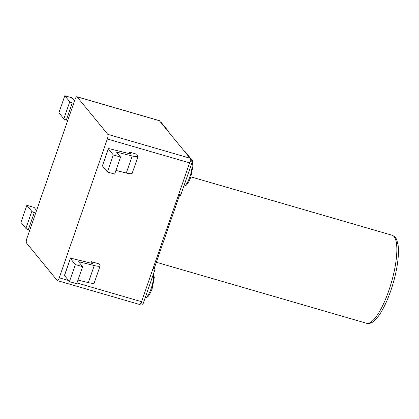 <?xml version="1.0" encoding="UTF-8"?>
<svg xmlns="http://www.w3.org/2000/svg" width="419" height="419" viewBox="0 0 419 419"><rect width="100%" height="100%" fill="white"/><g stroke="black" fill="none" stroke-linecap="round" stroke-linejoin="round"><path stroke-width="0.63" d="M179.494 195.631A1.309 0.356 -73.8 0 0 179.154 196.349L154.695 266.987A1.309 0.356 -73.8 0 0 154.538 268.532L154.81 268.862A1.309 0.356 106.2 0 1 154.658 270.407L143.272 303.288A1.309 0.356 106.2 0 1 142.638 304.22A1.309 0.356 106.2 0 1 142.58 304.178M160.964 122.269A1.309 0.356 106.2 0 1 161.032 122.269A1.309 0.356 106.2 0 1 161.09 122.306L168.365 131.189A1.309 0.356 106.2 0 1 168.428 131.791M184.941 151.552A1.309 0.356 106.2 0 1 185.009 151.547A1.309 0.356 106.2 0 1 185.067 151.589L192.342 160.472A1.309 0.356 106.2 0 1 192.19 162.017L180.804 194.903A1.309 0.356 106.2 0 1 180.17 195.83A1.309 0.356 106.2 0 1 180.112 195.788M159.356 120.714L77.075 96.836A3.928 1.068 -73.8 0 0 76.902 96.716L159.189 120.599A3.928 1.068 106.2 0 1 159.356 120.714L190.074 158.225A3.928 1.068 106.2 0 1 189.618 162.865L141.543 301.696A3.928 1.068 106.2 0 1 139.637 304.482L57.356 280.604A3.928 1.068 -73.8 0 0 59.257 277.818L68.564 280.521M57.356 280.604A3.928 1.068 -73.8 0 1 57.183 280.484L26.47 242.978A3.928 1.068 -73.8 0 1 26.926 238.338L75.001 99.502A3.928 1.068 -73.8 0 1 76.902 96.716M77.075 96.836L107.788 134.342L190.074 158.225M91.473 261.702L98.732 263.808L99.905 265.243A10.475 1.854 -160.9 0 1 100.125 265.861A10.475 1.854 -160.9 0 1 94.238 265.567L78.552 261.697L82.611 266.657L75.352 264.551L70.408 258.507A2.619 0.466 -160.9 0 1 70.35 258.355A2.619 0.466 -160.9 0 1 71.822 258.429L91.227 263.216A2.619 0.466 19.1 0 0 92.699 263.294A2.619 0.466 19.1 0 0 92.646 263.137L91.473 261.702L90.97 263.153M128.921 153.548L129.424 152.097L136.688 154.202L137.861 155.638A10.475 1.854 -160.9 0 1 138.081 156.256A10.475 1.854 -160.9 0 1 132.195 155.962L116.503 152.087L120.567 157.052L113.308 154.946L108.359 148.902A2.619 0.466 -160.9 0 1 108.306 148.75A2.619 0.466 -160.9 0 1 109.778 148.824L129.183 153.611A2.619 0.466 19.1 0 0 130.655 153.684A2.619 0.466 19.1 0 0 130.602 153.532L129.424 152.097M189.618 162.865L107.332 138.982L59.257 277.818M107.332 138.982A3.928 1.068 -73.8 0 0 107.788 134.342M138.081 156.256L132.174 173.309A10.475 1.854 -160.9 0 1 126.287 173.01L115.927 170.454M113.308 154.946L107.405 171.994L114.665 174.1L120.567 157.052M107.405 171.994L102.456 165.955A2.619 0.466 -160.9 0 1 102.404 165.798L108.306 148.75M75.352 264.551L69.449 281.599L64.5 275.561A2.619 0.466 -160.9 0 1 64.447 275.403L70.35 258.355M82.611 266.657L76.708 283.705L69.449 281.599M100.125 265.861L94.223 282.914A10.475 1.854 -160.9 0 1 88.336 282.616L77.971 280.06M67.731 120.489L66.328 120.023A2.619 0.466 19.1 0 1 63.85 118.813L58.906 112.774L64.809 95.721L69.753 101.765A2.619 0.466 19.1 0 0 72.23 102.974L73.639 103.435M74.535 100.843L72.068 97.831L64.809 95.721M36.584 210.448L34.117 207.436L26.853 205.326L20.95 222.379L25.899 228.418A2.619 0.466 19.1 0 0 28.372 229.628L29.78 230.094M26.853 205.326L31.802 211.37A2.619 0.466 19.1 0 0 34.274 212.58L35.683 213.046M76.97 282.961L141.543 301.696M154.538 268.532L153.165 268.134M154.695 266.987L153.668 266.688M154.81 268.862L153.087 268.359M154.658 270.407L152.584 269.805M143.272 303.288L141.156 302.675M161.09 122.306L160.529 122.144M168.365 131.189L167.804 131.027M185.067 151.589L184.507 151.427M192.342 160.472L190.284 159.875M192.19 162.017L190.037 161.394M180.804 194.903L178.73 194.301M179.154 196.349L178.127 196.05M156.324 262.268L366.552 323.279A45.833 12.481 -73.8 0 0 388.759 290.776A45.833 12.481 -73.8 0 0 392.1 235.248L190.849 176.844M183.836 186.151A13.094 3.567 -73.8 0 0 189.854 176.828A13.094 3.567 -73.8 0 0 191.949 162.713M145.157 297.846A13.094 3.567 -73.8 0 0 151.175 288.523A13.094 3.567 -73.8 0 0 153.27 274.408M126.287 173.01L132.195 155.962M102.456 165.955L108.359 148.902M70.408 258.507L64.5 275.561M94.238 265.567L88.336 282.616M66.328 120.023L72.23 102.974M63.85 118.813L69.753 101.765M31.802 211.37L25.899 228.418M34.274 212.58L28.372 229.628M142.638 304.22L140.653 303.644M161.032 122.269L160.503 122.112M185.009 151.547L184.486 151.395M180.17 195.83L178.384 195.312M392.1 235.248C394.557 236.264 396.144 237.924 396.866 240.218L398.05 244.921C398.642 248.959 398.595 254.05 397.909 260.204C396.751 270.046 394.347 280.301 390.691 290.975C386.344 303.304 381.699 312.406 376.76 318.293L373.24 321.63C371.402 323.18 369.176 323.73 366.552 323.279M153.506 273.738L154.292 277.488L152.144 288.623C150.73 292.541 149.295 295.227 147.834 296.694L146.744 297.537L144.833 297.809M192.18 162.043L192.97 165.788L190.823 176.928C189.409 180.846 187.974 183.532 186.513 184.999L185.423 185.842L183.512 186.115"/></g></svg>
